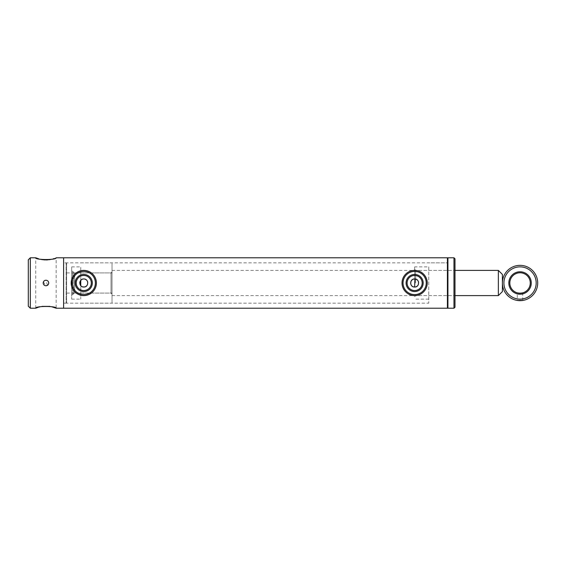 <?xml version="1.0" encoding="UTF-8"?>
<svg xmlns="http://www.w3.org/2000/svg" width="566" height="566" viewBox="0 0 566 566"><rect width="100%" height="100%" fill="white"/><g stroke="black" fill="none" stroke-linecap="round" stroke-linejoin="round"><path stroke-width="0.42" stroke-dasharray="2.83 2.12" d="M428.759 266.862L428.759 303.171L428.759 266.862L414.637 266.862L414.637 278.967L413.831 279.045M412.982 279.321L410.909 281.465M410.704 283.899L411.284 285.243M411.779 285.851L412.395 286.354M413.081 286.721L416.18 286.729M83.782 278.967L82.969 279.045M82.127 279.321L80.047 281.465M79.749 282.802L80.429 285.243M80.924 285.851L81.539 286.354M82.226 286.721L85.325 286.729M447.925 258.287L447.925 307.713L447.925 258.287M66.632 263.332L66.632 302.668L66.632 263.332L66.13 262.829L66.13 303.171L66.13 262.829L63.604 262.829L63.604 283L63.604 257.785L63.604 308.215L63.604 262.829L63.604 303.171L63.604 262.829L447.925 262.829L447.925 308.215M66.632 302.668L66.13 303.171L63.604 303.171L428.759 303.171M447.423 308.215L447.423 257.785M87.114 285.278L87.737 282.208M87.504 281.451L87.136 280.764M86.633 280.149L84.016 278.974M417.97 285.278L418.614 282.321M418.366 281.451L417.991 280.764M417.489 280.149L414.871 278.974M502.396 291.575L502.396 274.425M498.363 295.608L498.363 270.392M112.026 283.651L112.026 270.392L112.026 283.651M66.632 283.524L66.632 272.911L66.632 283.524M112.026 283.524L112.026 272.911L112.026 283.524M83.782 274.453A8.547 8.547 0 0 0 75.228 283A8.547 8.547 0 0 0 83.782 291.547A8.547 8.547 0 0 0 92.329 283A8.547 8.547 0 0 0 83.782 274.453M83.782 290.542A7.542 7.542 0 0 1 76.24 283A7.542 7.542 0 0 1 83.782 275.458A7.542 7.542 0 0 1 91.317 283A7.542 7.542 0 0 1 83.782 290.542M83.782 295.608A12.608 12.608 0 0 0 96.39 283A12.608 12.608 0 0 0 83.782 270.392A12.608 12.608 0 0 0 71.167 283A12.608 12.608 0 0 0 83.782 295.608M83.782 294.603A11.603 11.603 0 0 0 95.378 283A11.603 11.603 0 0 0 83.782 271.397A11.603 11.603 0 0 0 72.179 283A11.603 11.603 0 0 0 83.782 294.603M414.637 274.453A8.547 8.547 0 0 0 406.091 283A8.547 8.547 0 0 0 414.637 291.547A8.547 8.547 0 0 0 423.184 283A8.547 8.547 0 0 0 414.637 274.453M414.637 290.542A7.542 7.542 0 0 1 407.096 283A7.542 7.542 0 0 1 414.637 275.458A7.542 7.542 0 0 1 422.179 283A7.542 7.542 0 0 1 414.637 290.542M414.637 295.608A12.608 12.608 0 0 0 427.245 283A12.608 12.608 0 0 0 414.637 270.392A12.608 12.608 0 0 0 402.03 283A12.608 12.608 0 0 0 414.637 295.608M414.637 294.603A11.603 11.603 0 0 0 426.24 283A11.603 11.603 0 0 0 414.637 271.397A11.603 11.603 0 0 0 403.034 283A11.603 11.603 0 0 0 414.637 294.603M414.637 266.862L414.637 287.033M453.974 257.785L453.974 308.215M454.986 258.789L454.986 307.211M447.925 257.785L447.925 283L447.925 262.829L428.759 262.829M71.677 267.357L71.677 299.138L71.677 267.357M80.754 267.357L80.754 299.138L80.754 267.357M71.677 271.255L71.677 295.119L71.677 271.255M74.698 292.778L74.698 272.911L74.698 292.778M111.014 292.778L111.014 272.911L111.014 292.778M112.026 293.754L112.026 271.906L112.026 293.754M80.754 285.667L80.754 280.333M112.026 263.452L112.026 303.171L112.026 263.452M47.494 285.306L45.952 280.227L43.971 281.061M43.391 281.939L45.952 285.773M28.3 306.199L28.3 259.801M30.316 308.215L30.316 257.785M35.736 308.215L35.736 257.785M38.729 258.839L40.278 259.256M44.905 259.921L45.775 259.943M47.983 259.851L48.938 259.752M51.64 259.249L53.183 258.839M53.841 258.634L56.168 257.785L56.168 308.215M38.035 307.38L38.75 307.154M40.25 306.751L42.018 306.39M49.858 306.383L51.648 306.751M519.588 300.645L517.274 300.433L517.274 292.827M522.821 300.433L522.609 292.884M508.827 283A11.221 11.221 0 0 1 520.048 271.779A11.221 11.221 0 0 1 531.269 283A11.221 11.221 0 0 1 520.048 294.221A11.221 11.221 0 0 1 508.827 283M509.832 283A10.216 10.216 0 0 1 520.048 272.784A10.216 10.216 0 0 1 530.264 283A10.216 10.216 0 0 1 520.048 293.216A10.216 10.216 0 0 1 509.832 283M536.186 283A16.138 16.138 0 0 1 520.048 299.138A16.138 16.138 0 0 1 503.91 283A16.138 16.138 0 0 1 520.048 266.862A16.138 16.138 0 0 1 536.186 283M537.7 283A17.652 17.652 0 0 1 520.048 300.652A17.652 17.652 0 0 1 502.396 283A17.652 17.652 0 0 1 520.048 265.348A17.652 17.652 0 0 1 537.7 283M415.649 283L415.649 270.392L415.649 283M72.681 272.232L72.681 294.115L72.681 272.232M73.693 293.768L73.693 271.885L73.693 293.768M112.026 270.392L454.986 270.392L415.649 270.392L414.637 269.381M66.632 272.911L112.026 272.911M66.632 293.089L112.026 293.089M112.026 295.608L454.986 295.608L415.649 295.608L414.637 296.619M428.759 299.138L414.637 299.138M71.677 266.862L80.754 266.862M112.026 271.906L111.014 272.911L74.698 272.911L71.677 270.881M71.677 295.119L74.698 293.103L74.698 272.897L74.698 293.103L111.014 293.089L112.026 294.094M80.754 262.829L112.026 262.829M80.754 303.171L112.026 303.171M71.677 299.138L80.754 299.138"/><path stroke-width="0.85" d="M413.831 279.045L412.982 279.321M410.909 281.465L410.704 283.899M411.284 285.243L411.779 285.851M412.395 286.354L413.081 286.721M414.637 287.033C409.43 287.28 409.43 278.713 414.637 278.967C419.845 278.713 419.838 287.287 414.637 287.033L414.871 278.974M82.969 279.045L82.127 279.321M80.047 281.465L79.749 282.802M80.429 285.243L80.924 285.851M81.539 286.354L82.226 286.721M83.782 287.033C78.575 287.28 78.575 278.713 83.782 278.967C88.982 278.713 88.982 287.287 83.782 287.033M447.925 258.287L447.423 257.785L447.423 308.215L447.925 307.713M30.316 257.785L30.316 308.215L28.3 306.199L28.3 259.801L30.316 257.785L35.736 257.785C35.099 260.105 56.805 260.112 56.168 257.785L63.604 257.785L63.604 308.215L447.423 308.215M51.648 306.751L56.168 308.215L63.604 308.215L63.604 257.785L447.423 257.785M85.325 286.729L86.329 286.127M86.669 285.816L87.114 285.278M87.737 282.208L87.504 281.451M87.136 280.764L86.633 280.149M416.18 286.729L417.184 286.127M417.524 285.816L417.97 285.278M418.614 282.321L418.366 281.451M417.991 280.764L417.489 280.149M502.396 274.425L502.396 291.575L498.363 295.608L498.363 270.392L502.396 274.425M83.782 291.547A8.547 8.547 0 0 1 75.228 283A8.547 8.547 0 0 1 83.782 274.453A8.547 8.547 0 0 1 92.329 283A8.547 8.547 0 0 1 83.782 291.547M83.782 275.458A7.542 7.542 0 0 0 76.24 283A7.542 7.542 0 0 0 83.782 290.542A7.542 7.542 0 0 0 91.317 283A7.542 7.542 0 0 0 83.782 275.458M83.782 294.603A11.603 11.603 0 0 0 95.378 283A11.603 11.603 0 0 0 83.782 271.397A11.603 11.603 0 0 0 72.179 283A11.603 11.603 0 0 0 83.782 294.603M83.782 295.608A12.608 12.608 0 0 0 96.39 283A12.608 12.608 0 0 0 83.782 270.392A12.608 12.608 0 0 0 71.167 283A12.608 12.608 0 0 0 83.782 295.608M414.637 291.547A8.547 8.547 0 0 1 406.091 283A8.547 8.547 0 0 1 414.637 274.453A8.547 8.547 0 0 1 423.184 283A8.547 8.547 0 0 1 414.637 291.547M414.637 275.458A7.542 7.542 0 0 0 407.096 283A7.542 7.542 0 0 0 414.637 290.542A7.542 7.542 0 0 0 422.179 283A7.542 7.542 0 0 0 414.637 275.458M414.637 294.603A11.603 11.603 0 0 0 426.24 283A11.603 11.603 0 0 0 414.637 271.397A11.603 11.603 0 0 0 403.034 283A11.603 11.603 0 0 0 414.637 294.603M414.637 295.608A12.608 12.608 0 0 0 427.245 283A12.608 12.608 0 0 0 414.637 270.392A12.608 12.608 0 0 0 402.03 283A12.608 12.608 0 0 0 414.637 295.608M453.974 308.215L453.974 257.785L447.925 257.785L447.925 308.215L453.974 308.215L454.986 307.211L454.986 258.789L453.974 257.785M80.754 280.333L80.754 285.667M43.179 283C43.341 281.316 44.268 280.389 45.952 280.227C47.636 280.389 48.563 281.316 48.726 283C48.563 284.684 47.636 285.611 45.952 285.773C44.268 285.611 43.341 284.684 43.179 283M43.971 281.061L43.391 281.939M35.736 257.785L38.729 258.839M40.278 259.256L41.997 259.61M42.068 259.617L44.905 259.921M45.775 259.943L47.983 259.851M48.938 259.752L49.773 259.631M49.822 259.617L51.64 259.249M53.183 258.839L53.841 258.634M56.168 308.215C56.798 305.895 35.106 305.895 35.736 308.215L38.035 307.38M38.75 307.154L40.25 306.751M42.018 306.39L49.858 306.383M45.952 285.773L47.494 285.306M522.821 292.827C520.975 293.245 519.121 293.245 517.274 292.827C519.121 293.245 520.975 293.245 522.821 292.827M519.588 300.645L522.821 300.433L517.274 300.433M508.827 283A11.221 11.221 0 0 1 520.048 271.779A11.221 11.221 0 0 1 531.269 283A11.221 11.221 0 0 1 520.048 294.221A11.221 11.221 0 0 1 508.827 283M509.832 283A10.216 10.216 0 0 1 520.048 272.784A10.216 10.216 0 0 1 530.264 283A10.216 10.216 0 0 1 520.048 293.216A10.216 10.216 0 0 1 509.832 283M536.186 283A16.138 16.138 0 0 1 520.048 299.138A16.138 16.138 0 0 1 503.91 283A16.138 16.138 0 0 1 520.048 266.862A16.138 16.138 0 0 1 536.186 283M537.7 283A17.652 17.652 0 0 1 520.048 300.652A17.652 17.652 0 0 1 502.396 283A17.652 17.652 0 0 1 520.048 265.348A17.652 17.652 0 0 1 537.7 283M454.986 270.392L498.363 270.392M454.986 295.608L498.363 295.608M30.316 308.215L35.736 308.215"/></g></svg>

